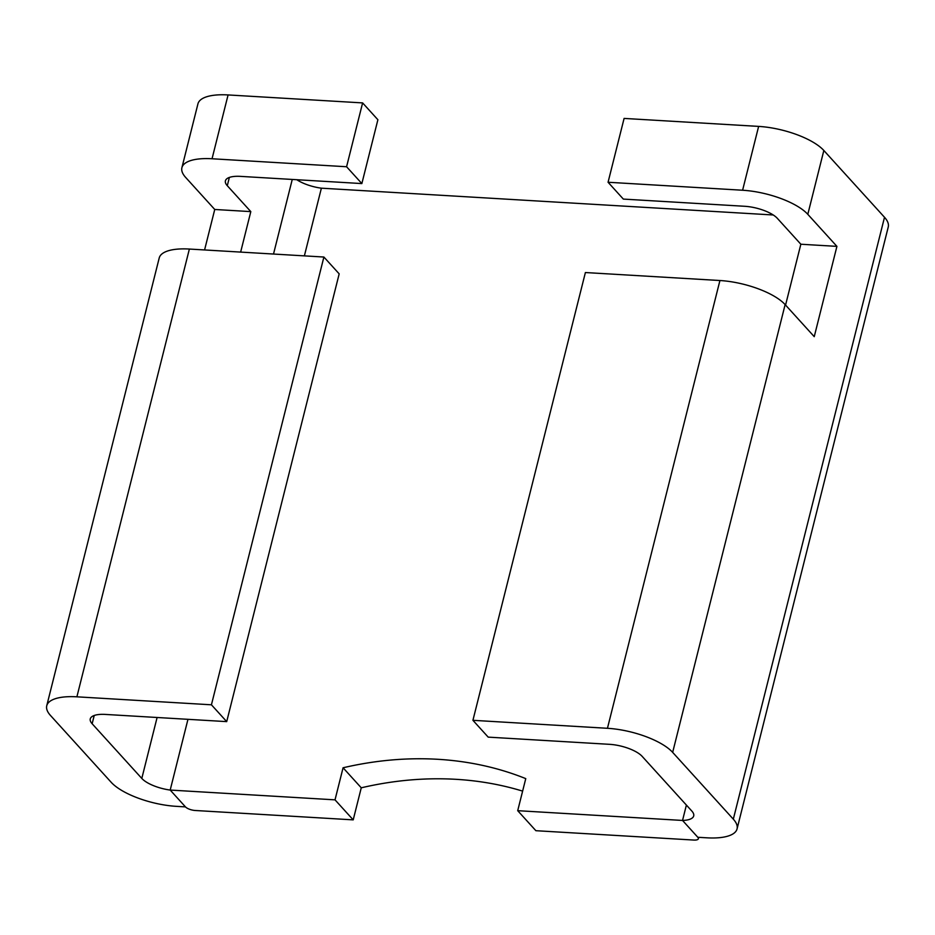 <?xml version="1.0" encoding="UTF-8"?>
<svg xmlns="http://www.w3.org/2000/svg" width="935" height="935" viewBox="0 0 935 935"><rect width="100%" height="100%" fill="white"/><g stroke="black" fill="none" stroke-linecap="round" stroke-linejoin="round"><path stroke-width="1.4" d="M698.375 838.73A7.644 2.711 14.1 0 0 697.814 837.281L682.538 820.451A25.549 9.058 14.1 0 0 693.7 815.916A25.549 9.058 14.1 0 0 691.83 811.054L642.17 756.38A25.549 9.058 -165.9 0 0 628.601 748.421A25.549 9.058 -165.9 0 0 609.562 744.33L488.199 737.131L472.923 720.312L607.446 728.295A51.086 18.127 14.1 0 1 645.524 736.464A51.086 18.127 14.1 0 1 672.662 752.371L733.321 819.165A51.086 18.127 14.1 0 1 737.06 828.901A51.086 18.127 14.1 0 1 733.624 833.482A51.086 18.127 14.1 0 1 706.918 837.818L697.814 837.281L682.538 820.451L686.395 805.07L682.538 820.451L517.709 810.68L535.884 830.701L693.863 840.062A7.644 2.711 14.1 0 0 697.861 839.42A7.644 2.711 14.1 0 0 698.375 838.73L698.726 837.328M737.06 828.901L888.25 227.006A51.086 18.127 -165.9 0 0 884.51 217.282L733.321 819.165M777.324 218.322A25.549 9.058 -165.9 0 0 763.755 210.375A25.549 9.058 -165.9 0 0 744.716 206.284L623.341 199.085L608.066 182.255L742.6 190.237A51.086 18.127 14.1 0 1 780.667 198.419A51.086 18.127 14.1 0 1 807.805 214.325L836.918 246.373L800.851 244.234L777.324 218.322M836.918 246.373L814.245 336.658L785.131 304.6A51.086 18.127 -165.9 0 0 757.993 288.705A51.086 18.127 -165.9 0 0 719.927 280.523L585.392 272.541L472.923 720.312M807.805 214.325L823.84 150.488A51.086 18.127 -165.9 0 0 796.702 134.582A51.086 18.127 -165.9 0 0 758.636 126.4L742.6 190.237M785.564 305.079L800.851 244.234M608.066 182.255L624.101 118.418L758.636 126.4M823.84 150.488L884.51 217.282M204.578 249.949L214.746 209.475L185.644 177.416A51.086 18.127 14.1 0 1 181.904 167.692A51.086 18.127 14.1 0 1 185.34 163.111A51.086 18.127 14.1 0 1 212.046 158.763L346.581 166.746L361.857 183.576L240.494 176.376A25.549 9.058 -165.9 0 0 227.135 178.538A25.549 9.058 -165.9 0 0 225.417 180.829A25.549 9.058 -165.9 0 0 227.287 185.703L250.814 211.614L240.646 252.099M212.046 158.763L228.082 94.938A51.086 18.127 -165.9 0 0 201.376 99.274A51.086 18.127 -165.9 0 0 197.94 103.855L181.904 167.692M517.709 810.68L525.762 778.621A346.16 285.619 -42.2 0 0 343.075 767.775L361.261 787.808L353.208 819.866L195.228 810.493A7.644 2.711 14.1 0 1 189.536 809.266A7.644 2.711 14.1 0 1 185.469 806.893L176.364 806.344A51.086 18.127 14.1 0 1 138.298 798.174A51.086 18.127 14.1 0 1 111.16 782.268L50.49 715.474A51.086 18.127 14.1 0 1 46.75 705.738A51.086 18.127 14.1 0 1 50.186 701.156A51.086 18.127 14.1 0 1 76.892 696.82L211.427 704.803L226.702 721.621L105.339 714.422A25.549 9.058 -165.9 0 0 91.992 716.596A25.549 9.058 -165.9 0 0 90.263 718.886A25.549 9.058 -165.9 0 0 92.144 723.748L94.213 715.485M211.427 704.803L323.896 257.031L189.373 249.049A51.086 18.127 -165.9 0 0 162.667 253.385A51.086 18.127 -165.9 0 0 159.219 257.978L46.75 705.738M343.075 767.775L335.022 799.846L170.193 790.063L185.469 806.893L170.193 790.063A25.549 9.058 14.1 0 1 141.804 778.434L92.144 723.748M170.193 790.063L187.958 719.331L170.193 790.063M773.233 214.98L321.383 188.18L304.378 255.874L321.383 188.18A25.549 9.058 14.1 0 1 296.804 179.719M228.082 94.938L362.616 102.908L377.892 119.738L361.857 183.576M226.702 721.621L339.183 273.861L323.896 257.031M346.581 166.746L362.616 102.908M250.814 211.614L214.746 209.475M361.261 787.808A346.16 285.619 137.8 0 1 522.618 791.115M353.208 819.866L335.022 799.846M719.927 280.523L607.446 728.295M672.662 752.371L785.131 304.6M76.892 696.82L189.373 249.049M292.258 179.45L273.511 254.04M157.103 717.496L141.804 778.434M227.287 185.703L229.367 177.428"/></g></svg>
